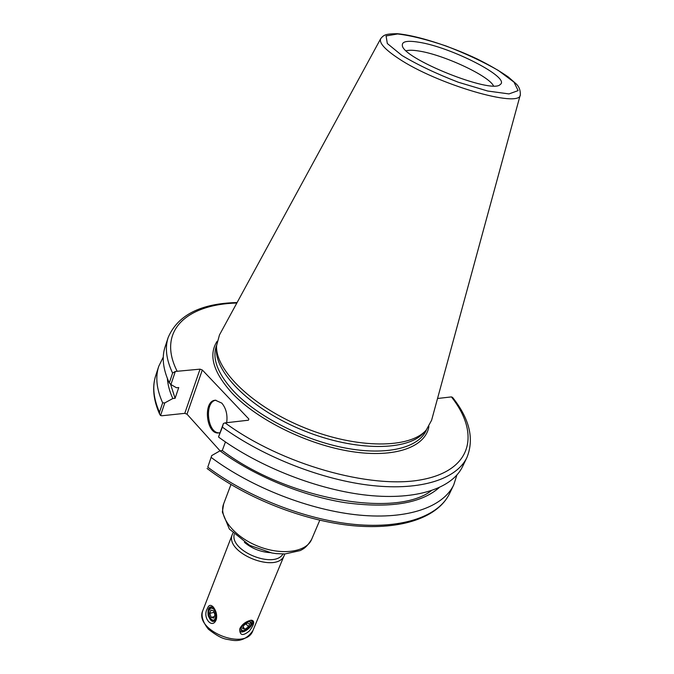<?xml version="1.0" encoding="UTF-8"?>
<svg xmlns="http://www.w3.org/2000/svg" width="674" height="674" viewBox="0 0 674 674"><rect width="100%" height="100%" fill="white"/><g stroke="black" fill="none" stroke-linecap="round" stroke-linejoin="round"><path stroke-width="1.01" d="M248.057 621.42C242.733 623.838 240.424 626.795 241.14 630.3C243.525 633.754 253.921 624.992 251.057 621.959L248.057 621.42M239.834 628.732C238.529 638.901 259.406 622.254 250.34 620.366M250.197 620.409L251.436 620.181C254.991 620.805 254.309 624.394 249.397 630.957C242.969 636.222 239.742 635.616 239.708 629.137L239.969 628.353C242.126 624.427 245.53 621.782 250.197 620.409M214.206 609.338C216.969 614.435 216.817 618.125 213.759 620.417C209.184 621.858 206.261 608.571 210.97 607.763L214.206 609.338M213.658 607.518C209.277 605.555 207.44 608.184 208.148 615.404C210.793 622.026 213.565 623.223 216.447 618.968M213.49 607.299C216.253 611.082 217.205 615.076 216.362 619.28C212.723 629.988 201.922 617.797 207.306 608.664C208.645 605.016 210.566 604.401 213.068 606.802L213.49 607.299M232.909 533.117L232.479 534.069C223.49 552.764 277.949 574.661 284.411 554.946L284.757 553.961M234.19 534.389C229.876 551.248 274.394 569.142 282.945 553.994M220.061 450.83L187.01 414.165L202.318 369.992L200.043 369.15L184.777 413.347L187.01 414.165M184.777 413.347L161.945 415.757L160.564 415.513L159.671 414.232L159.494 412.311C153.453 398.502 152.206 386.227 155.753 375.494C152.021 387.036 153.327 399.952 159.671 414.232M160.564 415.513L164.785 402.909L172.814 398.519L175.088 398.309L178.736 387.542L176.453 387.744L170.935 384.542L175.316 371.458L200.043 369.15M202.318 369.992L248.858 419.017L248.411 420.205M225.124 422.876L223.423 423.483L222.378 427.139C263.382 457.065 322.922 480.242 372.275 485.558C421.697 490.841 456.795 478.776 466.897 457.553C474.42 438.959 469.643 418.916 452.566 397.399L451.411 396.902C480.073 433.146 472.76 470.292 421.52 479.728C370.759 489.501 281.159 464.293 225.124 422.876L248.436 420.205L248.858 419.017M451.411 396.902L437.536 398.494M520.328 94.689L431.613 420.231L426.322 429.911L424.064 432.455C408.36 451.142 355.872 451.698 304.151 430.804C252.354 410.078 214.854 373.354 216.455 348.997L216.59 345.602L219.471 334.944L380.759 38.578C378.822 42.664 384.584 49.202 398.056 58.183C436.423 84.258 520.884 108.826 520.328 94.689C520.471 90.215 519.081 86.609 516.158 83.871L508.373 77.047C499.889 71.132 489.509 65.108 477.217 58.975C449.423 45.857 416.759 35.368 397.138 33.7C385.191 33.835 383.809 34.989 380.759 38.578M456.879 475.069L453.728 484.901L449.541 493.595C438.985 515.77 403.869 528.921 355.013 524.465C306.223 519.966 247.788 497.269 207.777 467.192L211.729 455.573L219.968 450.847L222.277 450.535L225.436 441.95M237.105 302.542C200.785 303.41 177.81 315.053 168.18 337.463C164.785 347.742 166.251 359.613 172.595 373.076L175.316 371.458M172.595 373.076L169.309 382.908L170.935 384.542M169.309 382.908C163.049 369.36 161.634 357.389 165.063 346.992L168.18 337.463M418.546 42.184C450.695 46.877 511.17 77.771 500.218 84.503C492.071 94.554 401.249 58.048 402.327 45.15C402.134 41.409 407.543 40.415 418.546 42.184M426.322 429.911C410.542 448.699 357.549 449.196 305.246 428.066C252.885 407.121 214.972 370.077 216.59 345.602M223.423 423.483L218.553 436.845L222.378 427.139M164.785 402.909L162.653 402.85L159.494 412.311M162.653 402.85C156.545 389.125 155.239 376.943 158.744 366.319L163.277 357.043M207.777 467.192L211.729 455.573M453.728 484.901C443.281 506.848 408.166 519.747 359.175 515.088C310.242 510.395 251.545 487.588 211.299 457.536M466.897 457.553L462.549 466.585C452.33 488.052 417.231 500.394 367.945 495.314C318.726 490.209 259.465 467.149 218.721 437.182M215.924 400.188C203.902 401.729 207.365 433.913 219.438 432.818M220.086 432.641L218.898 432.91C206.261 435.168 202.554 400.769 215.36 400.221L221.813 403.119C226.085 408.284 227.702 414.813 226.683 422.699M439.06 487.723C420.753 503.672 389.361 508.643 344.886 502.636C302.146 495.845 254.233 475.954 219.968 450.847M431.208 490.773C395.958 518.331 287.04 499.518 222.277 450.535M406.237 50.786C408.84 50.019 412.926 50.078 418.512 50.963C442.986 54.484 488.625 75.589 493.494 85.868M175.088 398.309L170.53 384.138M172.814 398.519C169.587 391.476 167.784 384.803 167.388 378.51M210.355 608.521C216.666 605.033 217.803 625.413 210.937 618.867C208.991 616.381 208.376 613.576 209.083 610.45L210.355 608.521M210.911 610.071L213.498 610.787L214.939 614.814L213.776 618.117L211.189 617.384L209.757 613.365L210.911 610.071M209.757 613.365L214.046 612.329M211.189 617.384L214.298 616.617M242.825 625.16C247.872 620.813 250.585 620.535 250.955 624.343C249.498 627.73 247.004 629.836 243.457 630.653C240.61 630.409 240.399 628.581 242.825 625.16M243.744 625.43L247.282 623.012L249.641 623.72L248.479 626.837L244.957 629.255L242.581 628.556L243.744 625.43M244.957 629.255L243.154 627.014M248.479 626.837L246.061 623.846M202.832 610.526C201.492 614.006 201.206 620.206 208.392 629.204C222.437 640.182 226.127 638.893 231.123 640.089C240.18 641.817 247.434 638.666 252.885 630.645C245.875 651.514 193.446 630.443 202.832 610.526L232.479 534.069M244.367 542.3C251.849 548.51 260.434 551.955 270.131 552.655M223.625 503.941L222.369 512.088L229.362 529.056L249.725 545.384L271.799 552.975L276.306 553.624L285.009 553.952L300.124 550.607C303.073 549.099 306.502 547.692 311.649 539.335C306.502 552.191 281.513 555.764 257.788 546.125C233.996 536.664 218.435 516.789 223.625 503.941L230.963 484.53M426.575 429.616L426.17 430.492C418.411 447.924 386.59 455.902 345.071 447.974C303.612 440.08 257.906 416.709 234.148 391.754C217.938 374.196 211.99 358.989 216.295 346.124L216.607 345.214M217.121 341.305C208.207 354.987 213.254 372.326 232.26 393.313C257.637 420.121 307.993 444.899 351.609 451.572C395.309 458.337 425.741 446.87 428.908 426.44M176.984 370.919C156.739 330.538 187.119 304.319 236.844 303.022M401.931 55.47L387.323 43.515L386.084 35.941L397.626 33.97C410.854 35.52 427.021 39.539 446.137 46.017C465.515 53.499 482.862 61.612 498.187 70.357L513.984 82.118L518.112 90.611L508.988 93.922L487.69 91.024L458.337 82.236C436.701 73.896 417.897 64.974 401.931 55.47M252.885 630.645L284.411 554.946M311.649 539.335L319.788 520.244M449.541 493.595C438.125 517.152 402.218 530.168 353.521 525.754C304.783 521.255 246.743 498.583 207.07 468.481M158.744 366.319L155.753 375.494"/></g></svg>
